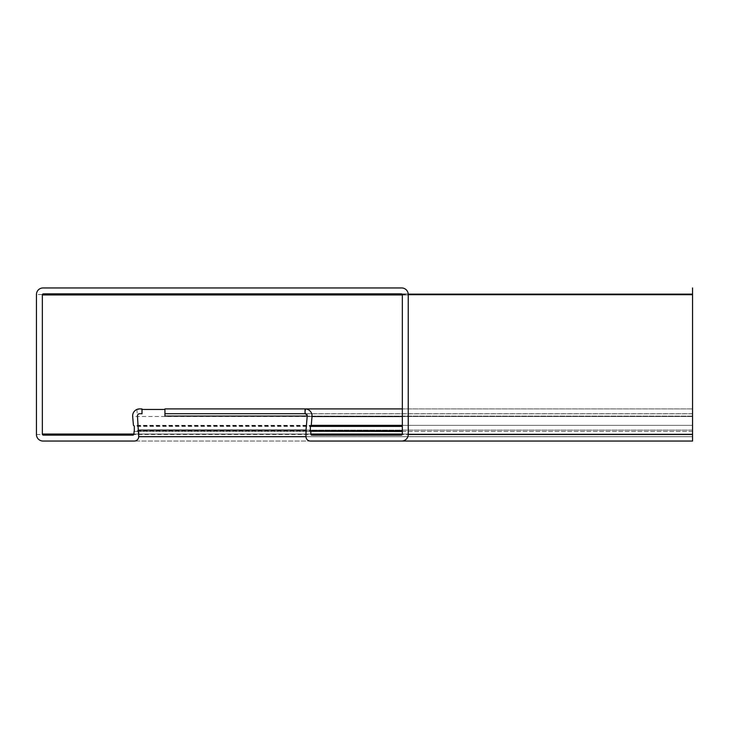 <?xml version="1.0" encoding="UTF-8"?>
<svg xmlns="http://www.w3.org/2000/svg" width="729" height="729" viewBox="0 0 729 729"><rect width="100%" height="100%" fill="white"/><g stroke="black" fill="none" stroke-linecap="round" stroke-linejoin="round"><path stroke-width="0.55" stroke-dasharray="3.65 2.73" d="M305.651 413.79L692.55 413.79L692.55 430.11L305.998 430.11L307.237 415.894L305.651 413.79L305.651 408.923C309.552 409.625 311.684 411.949 312.048 415.894L311.247 425.353L310.372 426.392L310.809 434.047L311.903 435.14L401.242 435.14L402.335 434.047L402.335 294.953L401.242 293.86L43.448 293.86L42.355 294.953L42.355 434.047L43.448 435.14L132.787 435.14L133.881 434.047L134.318 430.766L134.318 426.392L133.443 425.353L134.318 426.392L134.318 430.766L133.881 434.047L132.787 435.14L43.448 435.14L42.355 434.047L42.355 294.953L43.448 293.86L401.242 293.86L402.335 294.953L402.335 434.047L401.242 435.14L311.903 435.14L310.809 434.047L310.372 426.392L311.247 425.353L312.048 415.894C311.602 411.675 309.269 409.343 305.05 408.896L305.05 413.707L307.237 415.894L305.998 436.671L305.998 430.11L692.55 430.11L692.55 441.045L134.318 441.045C136.952 440.763 138.41 439.305 138.692 436.671C138.41 439.305 136.952 440.763 134.318 441.045L43.011 441.045C39.056 440.626 36.869 438.439 36.45 434.484C36.869 438.439 39.056 440.626 43.011 441.045L692.55 441.045L692.55 287.955M43.448 293.86L692.55 293.86L692.55 434.047L692.55 408.896L402.335 408.896M136.888 409.461L137.462 416.086A2.187 2.187 0 0 1 139.64 413.707L141.317 413.707A2.187 2.187 0 0 1 142 413.817L142 408.933A6.998 6.998 0 0 0 141.317 408.896L139.64 408.896A6.998 6.998 0 0 0 136.888 409.461C134.2 410.773 132.787 412.915 132.642 415.894L132.669 416.505L132.642 415.894C132.787 412.915 134.2 410.773 136.888 409.461L142 409.461M164.936 416.086L164.936 408.896M692.55 294.516L36.45 294.516C36.869 290.561 39.056 288.374 43.011 287.955C39.056 288.374 36.869 290.561 36.45 294.516L36.45 434.484L692.55 434.484M133.881 431.477L692.55 431.477L692.55 435.14L692.55 293.86L401.242 293.86M132.787 435.14L43.448 435.14M402.335 431.477L692.55 431.477L692.55 425.353L133.443 425.353L132.669 416.505L692.55 416.505L692.55 415.894L692.55 441.045L310.372 441.045C307.738 440.763 306.28 439.305 305.998 436.671C306.28 439.305 307.738 440.763 310.372 441.045L401.679 441.045C405.634 440.626 407.821 438.439 408.24 434.484C407.821 438.439 405.634 440.626 401.679 441.045M692.55 413.79L692.55 408.923L692.55 415.894L692.55 413.707L305.05 413.707M692.55 413.707L692.55 408.896M402.335 425.353L692.55 425.353L692.55 416.505L402.335 416.505M408.24 294.516C407.821 290.561 405.634 288.374 401.679 287.955C405.634 288.374 407.821 290.561 408.24 294.516L408.24 434.484M311.903 435.14L401.242 435.14M692.55 408.923L402.335 408.923M401.679 287.955L43.011 287.955M138.692 436.671L138.692 430.11M692.55 416.086L307.228 416.086L692.55 416.086M692.55 436.671L305.998 436.671L692.55 436.671M692.55 294.953L402.335 294.953L692.55 294.953M692.55 434.047L133.881 434.047L692.55 434.047M402.335 431.231L134.127 431.231M402.335 430.766L134.318 430.766M402.335 426.392L134.318 426.392M402.335 425.891L134.081 425.891"/><path stroke-width="1.09" d="M307.228 416.086A2.187 2.187 0 0 0 305.05 413.707L164.936 413.707L164.936 416.086L307.228 416.086L305.998 430.11L138.692 430.11L138.692 436.671A4.374 4.374 0 0 1 134.318 441.045L43.011 441.045L134.318 441.045M142 409.461L164.936 409.461M402.335 408.896L164.936 408.896L164.936 413.707M43.011 441.045A6.561 6.561 0 0 1 36.45 434.484L36.45 294.516A6.561 6.561 0 0 1 43.011 287.955L401.679 287.955A6.561 6.561 0 0 1 408.24 294.516L408.24 434.484L408.24 294.516L692.55 294.516L692.55 287.955M402.335 434.047L310.809 434.047A1.093 1.093 0 0 0 311.903 435.14L401.242 435.14A1.093 1.093 0 0 0 402.335 434.047L402.335 294.953A1.093 1.093 0 0 0 401.242 293.86L43.448 293.86A1.093 1.093 0 0 0 42.355 294.953L42.355 434.047A1.093 1.093 0 0 0 43.448 435.14L132.787 435.14A1.093 1.093 0 0 0 133.881 434.047L134.127 431.231A0.656 0.656 0 0 0 134.318 430.766L134.318 426.392A0.656 0.656 0 0 0 134.081 425.891L133.443 425.353L132.669 416.505A6.998 6.998 0 0 1 139.64 408.896L141.317 408.896A6.998 6.998 0 0 1 142 408.933L142 413.817A2.187 2.187 0 0 0 141.317 413.707L139.64 413.707A2.187 2.187 0 0 0 137.462 416.086L138.692 436.671L305.998 436.671A4.374 4.374 0 0 0 310.372 441.045L401.679 441.045A6.561 6.561 0 0 0 408.24 434.484L692.55 434.484L692.55 294.516M310.372 441.045L692.55 441.045L692.55 434.484M402.335 431.477L310.563 431.231A0.656 0.656 0 0 1 310.372 430.766L310.372 426.392A0.656 0.656 0 0 1 310.609 425.891L311.247 425.353L312.021 416.505A6.998 6.998 0 0 0 305.05 408.896L305.05 413.707M402.335 425.353L311.247 425.353M402.335 408.923L305.651 408.923M310.809 434.047L310.809 431.477M305.998 430.11L305.998 436.671M36.45 434.484L36.45 294.516M133.443 425.353L132.669 416.505M402.335 416.505L312.021 416.505M402.335 294.953L42.355 294.953M133.881 434.047L42.355 434.047M402.335 431.231L310.563 431.231M402.335 430.766L310.372 430.766M402.335 426.392L310.372 426.392M402.335 425.891L310.609 425.891"/></g></svg>
